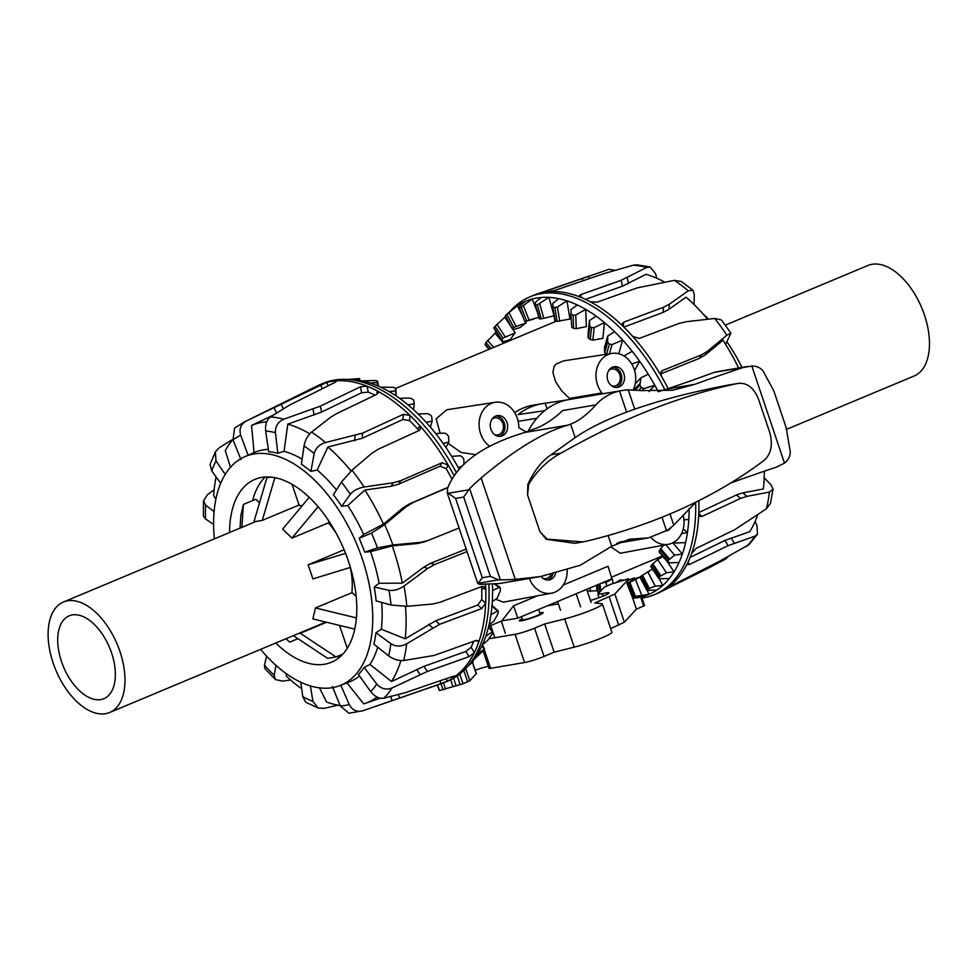 <?xml version="1.0" encoding="UTF-8"?>
<svg xmlns="http://www.w3.org/2000/svg" width="978" height="978" viewBox="0 0 978 978"><rect width="100%" height="100%" fill="white"/><g stroke="black" fill="none" stroke-linecap="round" stroke-linejoin="round"><path stroke-width="1.47" d="M501.298 621.116L505.406 633.328M490.736 625.529L492.716 631.397M492.936 632.081L494.856 637.754M557.57 601.531L560.516 610.284M576.152 593.768L580.565 606.873M586.714 589.343L591.128 602.46M567.167 570.137A23.949 19.743 -99.6 0 1 551.568 593.181L503.34 602.155L495.638 599.245M475.565 454.66L461.054 452.411L448.107 443.364M440.198 433.303L436.115 418.865L446.787 409.758L495.186 402.3A23.949 19.743 80.4 0 0 479.318 420.772A23.949 19.743 80.4 0 0 489.416 446.09M514.66 412.569L515.528 411.982A75.404 62.152 80.4 0 1 530.736 405.613L542.998 403.547A75.269 62.054 80.4 0 0 518.059 414.599L544.648 410.699A74.854 61.712 80.4 0 0 536.861 418.278L518.169 421.322M569.44 399.464L569.526 398.437L561.727 390.919L555.516 381.481L552.912 372.447L554.147 366.432L556.225 363.926L563.683 360.858L612.081 353.4A23.949 19.743 -99.6 0 1 631.898 364.256A23.949 19.743 -99.6 0 1 633.279 389.819M650.908 537.399A23.949 19.743 80.4 0 0 668.451 544.294L620.223 553.255L610.908 546.873M488.682 626.397L501.861 620.883L513.572 605.798L537.46 595.81M563.279 585.003L608.047 566.274L611.935 578.793L517.802 618.169L501.861 620.883M538.609 609.465L540.052 613.768A9.279 0.99 161.4 0 1 531.567 617.668A9.279 0.99 161.4 0 1 522.46 619.685L521.433 616.653M539.758 612.913A12.58 1.333 161.4 0 1 543.169 612.717A12.58 1.333 161.4 0 1 531.677 617.998A12.58 1.333 161.4 0 1 519.33 620.737A12.58 1.333 161.4 0 1 522.166 618.829M517.802 618.169L513.572 605.798M671.36 527.166A10.477 8.643 -99.6 0 1 665.835 531.066A10.477 8.643 -99.6 0 1 665.822 531.066M552.814 574.086A10.44 8.606 -99.6 0 1 547.594 580.04M542.937 578.279A8.643 7.127 80.4 0 0 545.993 578.597A8.643 7.127 80.4 0 0 550.993 574.502M555.59 573.426A10.477 8.643 -99.6 0 1 548.951 579.966A10.477 8.643 -99.6 0 1 541.115 576.445M612.668 367.117A10.44 8.606 -99.6 0 1 621.653 376.065A10.44 8.606 -99.6 0 1 616.128 387.484M611.47 385.723A8.643 7.127 80.4 0 0 614.526 386.041A8.643 7.127 80.4 0 0 620.199 376.31A8.643 7.127 80.4 0 0 611.629 369.012A8.643 7.127 80.4 0 0 608.854 370.32M607.815 380.418A10.477 8.643 -99.6 0 1 613.976 366.738A10.477 8.643 -99.6 0 1 624.367 375.613A10.477 8.643 -99.6 0 1 617.497 387.398A10.477 8.643 -99.6 0 1 607.815 380.418M499.245 436.384A10.44 8.606 80.4 0 0 504.281 423.058A10.44 8.606 80.4 0 0 495.785 416.017M506.995 422.594A10.477 8.643 -99.6 0 1 500.602 436.298A10.477 8.643 -99.6 0 1 490.443 427.398A10.477 8.643 -99.6 0 1 497.093 415.638A10.477 8.643 -99.6 0 1 506.995 422.594M494.587 434.611A8.643 7.127 80.4 0 0 497.643 434.941A8.643 7.127 80.4 0 0 502.912 423.633A8.643 7.127 80.4 0 0 494.746 417.899A8.643 7.127 80.4 0 0 491.971 419.22M567.277 399.868L545.198 403.254L547.081 408.841M545.198 403.254A75.269 62.054 80.4 0 0 542.998 403.547M526.396 432.019L518.829 427.692A23.949 19.743 80.4 0 0 495.186 402.3M601.519 394.012L601.898 392.936L569.526 398.437M601.898 392.936A23.949 19.743 -99.6 0 1 596.824 368.706A23.949 19.743 -99.6 0 1 612.081 353.4M668.451 544.294A23.949 19.743 80.4 0 0 683.182 515.137M551.568 593.181A23.949 19.743 -99.6 0 1 529.355 578.45M488.878 638.768L515.064 634.319A14.707 1.565 -18.6 0 0 534.55 628.206L544.66 623.976L564.709 618.915A25.489 2.714 -18.6 0 0 589.942 610.651A25.489 2.714 -18.6 0 0 602.362 603.927A25.489 2.714 -18.6 0 0 601.433 603.548L594.758 603.023L614.869 594.001L626.898 580.932L627.558 582.9M544.66 623.976L554.147 652.192L544.049 656.421A14.707 1.565 161.4 0 1 524.563 662.534L490.577 668.316C488.621 668.487 488.377 668.218 489.856 667.509M602.362 603.927L611.861 632.143A25.489 2.714 161.4 0 1 599.441 638.866A25.489 2.714 161.4 0 1 574.208 647.13L554.147 652.192M632.24 596.812L636.397 609.147L624.367 622.216L610.651 628.561M626.898 580.932L634.221 577.876M641.592 596.849L644.551 605.614L636.397 609.147M628.548 578.756L611.103 584.135L604.306 587.216L597.876 594.196L598.903 597.741M597.876 594.196L602.191 593.805A13.741 1.455 161.4 0 1 608.927 592.864A13.741 1.455 161.4 0 1 590.455 600.455M558.365 603.903L549.55 605.394A14.707 1.565 -18.6 0 0 547.167 605.883M472.521 662.216L476.323 673.512L469.807 680.725L462.997 683.793L439.44 690.541L437.227 685.077M488.303 666.36A13.741 1.455 -18.6 0 0 475.21 670.199M347.789 379.44L358.07 378.669A155.465 86.443 67.3 0 1 359.708 378.62L352.386 379.586A158.998 88.399 -112.7 0 0 350.87 379.525L345.222 379.366A161.394 89.731 -112.7 0 0 323.192 383.315L319.977 384.66A161.394 89.731 -112.7 0 0 317.116 385.968L244.329 421.958L234.549 428.083M377.129 380.968L377.202 382.484L370.43 383.083A158.998 88.399 -112.7 0 0 362.215 380.882L375.381 380.515A155.465 86.443 67.3 0 1 377.129 380.968M395.344 388.242L395.674 390.882L389.158 391.579A158.998 88.399 -112.7 0 0 380.723 387.166L393.559 387.325A155.465 86.443 67.3 0 1 395.344 388.242M467.802 666.287L472.912 661.861M413.755 400.21L414.183 403.914L407.936 404.794A158.998 88.399 -112.7 0 0 399.55 398.303L409.354 398.046L411.97 398.853A155.465 86.443 67.3 0 1 413.755 400.21M481.909 645.945L484.318 649.16A155.465 86.443 67.3 0 1 483.328 650.59L472.777 660.712A158.998 88.399 -112.7 0 0 477.496 654.062L484.318 649.16M431.701 416.457L432.105 421.163L426.115 422.276A158.998 88.399 -112.7 0 0 418.071 413.938L427.484 413.657L429.99 414.696A155.465 86.443 67.3 0 1 431.701 416.457M488.474 627.253L492.888 632.277A155.465 86.443 67.3 0 1 492.178 634.086L487.582 640.468L482.484 644.722A158.998 88.399 -112.7 0 0 485.834 636.238L492.325 631.788L492.888 632.277M448.596 436.42L448.829 442.032L443.083 443.425A158.998 88.399 -112.7 0 0 435.662 433.523L444.648 433.095L447.019 434.33A155.465 86.443 67.3 0 1 448.596 436.42M491.946 605.944L498.303 611.763A155.465 86.443 67.3 0 1 497.912 613.891L494.073 620.871L489.049 624.82A158.998 88.399 -112.7 0 0 490.919 614.807L497.521 610.981L498.303 611.763M461.995 466.359L458.266 467.533A158.998 88.399 -112.7 0 0 451.714 456.396L460.271 455.724L462.46 457.093A155.465 86.443 67.3 0 1 463.865 459.44L463.902 464.416M494.66 584.233L500.394 588.316A155.465 86.443 67.3 0 1 500.345 590.712L497.252 598.084L492.264 601.702A158.998 88.399 -112.7 0 0 492.582 590.492L499.379 587.289L500.394 588.316M492.582 590.492A158.998 88.399 -112.7 0 0 492.472 584.465M490.919 614.807A158.998 88.399 -112.7 0 0 492.264 601.702M485.834 636.238A158.998 88.399 -112.7 0 0 489.049 624.82M477.496 654.062A158.998 88.399 -112.7 0 0 482.484 644.722M375.894 706.299L441.591 683.561A161.394 89.731 -112.7 0 0 444.538 682.448L447.753 681.104A161.394 89.731 -112.7 0 0 466.029 668.182L469.892 664.05A158.998 88.399 -112.7 0 0 472.777 660.712M362.215 380.882A158.998 88.399 -112.7 0 0 352.386 379.586M380.723 387.166A158.998 88.399 -112.7 0 0 370.43 383.083M399.55 398.303A158.998 88.399 -112.7 0 0 389.158 391.579M418.071 413.938A158.998 88.399 -112.7 0 0 407.936 404.794M435.662 433.523A158.998 88.399 -112.7 0 0 426.115 422.276M451.714 456.396A158.998 88.399 -112.7 0 0 443.083 443.425M459.281 469.354A158.998 88.399 -112.7 0 0 458.266 467.533M359.806 380.43L359.415 379.024M377.752 385.833L377.202 382.484M395.858 395.748L395.674 390.882M413.584 409.696L414.183 403.914M430.418 427.141L432.105 421.163M445.919 447.484L448.829 442.032M252.568 500.614A99.707 55.44 67.3 0 1 265.185 477.019M340.307 656.605A99.707 55.44 67.3 0 1 337.031 656.519M229.561 532.521A99.108 55.11 67.3 0 1 254.182 479.709A99.108 55.11 67.3 0 1 344.011 549.55A99.108 55.11 67.3 0 1 330.662 662.558A99.108 55.11 67.3 0 1 275.772 643.011M305.747 702.228L302.752 696.678L300.833 682.265M310.393 685.933L312.936 701.409L318.229 707.999L324.17 708.341L338.033 705.15M444.538 682.448A161.394 89.731 -112.7 0 0 447.129 681.275A161.394 89.731 -112.7 0 0 454.794 676.654L453.217 676.299L405.332 692.668L383.792 698.206C379.183 698.915 374.819 696.715 370.699 691.593L358.437 674.441A124.059 68.973 -112.7 0 0 364.146 667.399L376.774 684.099C381.127 688.94 386.237 690.211 392.129 687.925L427.313 671.483L469.147 656.641L474.379 652.497A161.394 89.731 -112.7 0 0 478.609 642.424L478.389 640.627L475.907 640.541L434.049 655.468L403.633 660.529C398.547 660.932 393.547 659.38 388.633 655.871L373.914 644.16A124.059 68.973 -112.7 0 0 375.98 632.729L390.833 643.695C395.821 646.739 401.102 646.788 406.652 643.83L439.66 624.294L481.677 608.597L485.687 603.157A161.394 89.731 -112.7 0 0 485.76 589.367L483.853 586.445L481.787 586.543L439.77 602.362L432.704 604.025L406.836 606.323L391.029 605.04L376.139 600.908A124.059 68.973 -112.7 0 0 374.207 587.044L388.963 590.284C393.889 590.944 398.902 589.538 404.012 586.079L427.741 568.426L434.501 564.599L467.007 551.592M264.732 668.365L264.488 665.162L266.542 656.104M275.955 665.37L274.195 675.321L275.441 679.563L282.495 681.128L290.564 679.979M459.061 527.998L427.973 540.541L420.65 542.325L392.85 544.942L377.459 547.9L364.733 552.154A124.059 68.973 -112.7 0 0 359.134 538.267L371.506 533.108L384.672 524.66L406.273 506.653L412.716 502.692L447.851 487.594M214.145 489.709L207.385 494.77L203.485 500.858L205.612 505.137L214.109 511.592M213.607 524.489L205.539 518.915L203.4 516.152L203.473 500.858M454.208 475.931A161.394 89.731 -112.7 0 0 448.23 465.149L442.08 462.741L400.687 480.675L393.205 482.765L364.085 487.007C358.034 488.144 353.437 490.577 350.283 494.306L341.664 506.323A124.059 68.973 -112.7 0 0 333.376 494.807L341.456 482.044L351.97 470.198L371.909 453.193L378.083 449.305L418.926 430.589L420.381 429.318L419.77 425.626A161.394 89.731 -112.7 0 0 410.039 415.454L403.376 414.33L362.618 433.132L325.515 442.533C319.5 444.33 315.723 447.997 314.195 453.547L310.931 471.347A124.059 68.973 -112.7 0 0 301.383 464.195L304.024 445.931C305.173 440.1 307.679 435.491 311.566 432.105L330.588 417.288L336.579 413.657L376.689 394.366L378.376 392.533L377.239 390.931A161.394 89.731 -112.7 0 0 367.043 386.188L360.393 386.799L320.356 406.127L283.828 419.22C278.021 421.726 275.221 426.2 275.429 432.655L277.838 453.266A124.059 68.973 -112.7 0 0 268.681 451.726L265.674 431.017C265.099 424.501 266.688 419.806 270.441 416.958L289.451 405.149L334.794 382.484L335.588 380.894A161.394 89.731 -112.7 0 0 326.676 382.398L246.199 421.078C240.784 424.22 238.95 428.939 240.698 435.259L248.119 455.222M232.837 439.33L219.17 447.802L215.356 451.873L216.004 460.895L225.221 474.403M220.698 483.23L211.774 470.956L210.062 464.416L215.343 451.86M240.93 459.55L233.045 439.868L234.561 428.095M364.146 667.399L369.953 664.429L391.53 681.507L424.049 666.299L465.883 651.446L471.103 647.289L474.379 652.497A161.394 89.731 -112.7 0 1 454.794 676.654L455.369 675.957M476.347 640.407L478.609 642.424A161.394 89.731 -112.7 0 0 485.687 603.157L481.714 599.612A155.135 86.26 -112.7 0 0 481.775 588.096L481.469 586.666M481.775 588.096L485.76 589.367A161.394 89.731 -112.7 0 0 485.565 584.758M427.973 540.541L423.951 542.032M452.032 479.318A155.135 86.26 -112.7 0 0 446.176 468.658L448.23 465.149A161.394 89.731 -112.7 0 0 419.77 425.626L417.704 429.134A155.135 86.26 -112.7 0 0 409.586 420.65L402.924 419.489L362.166 438.291L327.887 446.995L317.19 470.039L310.931 471.347M409.586 420.65L410.039 415.454A161.394 89.731 -112.7 0 0 377.239 390.931L376.958 394.232M336.53 381.102L335.588 380.894A161.394 89.731 -112.7 0 1 367.043 386.188L368.278 392.154L361.615 392.74L321.579 412.068L287.801 424.146L284.06 451.298L277.838 453.266M328.241 385.711L326.676 382.398A161.394 89.731 -112.7 0 0 319.977 384.66M273.852 414.806L251.517 425.454L254.097 452.569L244.598 456.775A123.962 68.925 -112.7 0 0 214.39 538.866M232.886 439.464A150.172 83.497 -112.7 0 0 225.282 450.711L230.502 467.252M446.176 468.658L440.039 466.225L398.633 484.171L391.163 486.249L364.818 490.064L347.777 505.528L341.664 506.323M216.101 476.909A150.172 83.497 -112.7 0 0 213.656 495.528L215.881 499.159M424.684 541.751L417.361 543.536L392.227 545.907L370.528 551.629L364.733 552.154M319.513 687.864L326.591 702.057A150.172 83.497 -112.7 0 0 340.099 705.493M260.613 649.355A123.962 68.925 -112.7 0 0 340.271 685.48A123.962 68.925 -112.7 0 0 356.762 544.22A123.962 68.925 -112.7 0 0 244.598 456.775M340.271 685.48L349.623 681.8A124.169 69.047 -112.7 0 0 359.586 676.042M369.953 664.429A124.169 69.047 -112.7 0 0 377.728 647.204M375.98 632.729L381.359 629.233A124.169 69.047 -112.7 0 0 381.677 602.448M374.207 587.044L379.109 583.267A124.169 69.047 -112.7 0 0 370.528 551.629M359.134 538.267L363.62 534.489A124.169 69.047 -112.7 0 0 347.777 505.528M336.456 489.954A124.169 69.047 -112.7 0 0 317.19 470.039M302.104 459.171A124.169 69.047 -112.7 0 0 284.06 451.298M268.339 449.367A124.169 69.047 -112.7 0 0 254.097 452.569M285.906 673.414L286.53 676.336A150.172 83.497 -112.7 0 0 301.689 688.756M266.725 421.811A150.172 83.497 -112.7 0 0 251.517 425.454M309.733 433.841A150.172 83.497 -112.7 0 0 287.801 424.146M374.99 395.185A155.135 86.26 -112.7 0 0 368.278 392.154M418.596 430.736L417.704 429.134M351.016 471.029A150.172 83.497 -112.7 0 0 327.887 446.995M363.62 534.489L383.462 524.159L402.985 507.875L409.427 503.914L447.961 487.35M383.462 524.159A150.172 83.497 -112.7 0 0 364.818 490.064M379.109 583.267L402.325 583.145L423.78 567.167L430.54 563.328L466.164 549.074M402.325 583.145A150.172 83.497 -112.7 0 0 392.227 545.907M381.359 629.233L405.185 638.805L435.711 620.761L477.716 605.064L481.714 599.612M405.185 638.805A150.172 83.497 -112.7 0 0 405.491 606.409M391.53 681.507A150.172 83.497 -112.7 0 0 400.87 660.602M471.103 647.289A155.135 86.26 -112.7 0 0 473.707 641.323M466.029 668.182A161.394 89.731 -112.7 0 0 488.841 584.71M456.481 472.802A161.394 89.731 -112.7 0 0 345.222 379.366M346.884 682.754L363.73 703.891A150.172 83.497 -112.7 0 0 364.928 703.488A150.172 83.497 -112.7 0 0 377.117 697.131M364.928 703.488L380.161 698.194M340.76 685.077L349.219 704.515C352.324 710.248 356.897 712.326 362.948 710.737L440.968 683.671L447.129 681.275L446.274 678.708M362.948 710.737L348.938 713.231L340.32 706.03L332.398 686.495M633.768 388.706L633.634 389.831M607.729 336.004L614.612 331.725A158.998 88.399 67.3 0 1 622.656 340.063L612.045 344.562L609.38 344.109A155.465 86.443 -112.7 0 0 607.68 342.324L607.729 336.004L604.453 347.63L604.734 352.74A140.685 78.228 67.3 0 1 606.226 354.305M589.465 320.601L588.096 333.95L588.475 338.119A140.685 78.228 67.3 0 1 590.26 339.513L592.876 340.148L602.851 338.339L604.465 322.581L594.159 327.679L591.482 327.557A155.465 86.443 -112.7 0 0 589.71 326.163L589.465 320.601L596.079 316.09A158.998 88.399 67.3 0 1 604.465 322.581A158.998 88.399 67.3 0 1 614.612 331.725M570.81 313.645L571.824 327.385A140.685 78.228 67.3 0 1 573.609 328.339L576.274 328.657L586.384 326.628L585.7 309.366L575.736 315.014L573.096 315.246A155.465 86.443 -112.7 0 0 571.299 314.293L570.895 309.635L577.252 304.953A158.998 88.399 67.3 0 1 585.7 309.366A158.998 88.399 67.3 0 1 596.079 316.09M663.622 545.186L659.954 549.685A140.685 78.228 67.3 0 1 659.221 551.47L659.905 552.105M552.607 306.603L555.345 320.894A140.685 78.228 67.3 0 1 557.093 321.383L569.929 319.036L566.971 300.869L557.387 306.994L554.844 307.593A155.465 86.443 -112.7 0 0 553.096 307.116L552.668 303.461L558.756 298.669A158.998 88.399 67.3 0 1 566.971 300.869A158.998 88.399 67.3 0 1 577.252 304.953M662.998 556.604L657.619 559.526L651.996 564.697A140.685 78.228 67.3 0 1 650.981 566.091L651.458 566.421M535.247 304.598L539.599 318.865A140.685 78.228 67.3 0 1 541.237 318.865L554.074 315.833L548.927 297.373L537.338 304.867A155.465 86.443 -112.7 0 0 535.687 304.867L535.382 302.3L541.213 297.483A158.998 88.399 67.3 0 1 548.927 297.373A158.998 88.399 67.3 0 1 558.756 298.669M652.473 569.037L641.482 575.883A140.685 78.228 67.3 0 1 640.211 576.837L640.529 576.824M536.03 318.094A139.536 77.58 -112.7 0 0 532.399 319.513L525.125 321.383A140.685 78.228 67.3 0 1 526.604 320.894L527.069 320.747M521.176 307.153A155.465 86.443 -112.7 0 0 519.697 307.642L519.636 306.187L525.235 301.407A158.998 88.399 67.3 0 1 532.179 299.011L521.176 307.153L526.604 320.894L538.291 317.434M640.003 577.203L628.781 582.839A140.685 78.228 67.3 0 1 627.301 583.328L634.783 578.646A139.536 77.58 -112.7 0 0 640.064 576.947M633.121 597.277L632.729 597.069A155.465 86.443 -112.7 0 0 634.209 596.58L648.866 594.367A158.998 88.399 67.3 0 1 641.935 596.763L632.729 597.069L627.46 582.961M615.223 583.035L620.04 579.942A139.536 77.58 -112.7 0 0 625.345 580.003M512.215 328.706L512.423 328.351A140.685 78.228 67.3 0 1 513.694 327.385L526.213 322.874A139.536 77.58 -112.7 0 0 520.284 327.471L513.523 329.513L512.215 328.706L505.369 315.539L512.069 309.696A158.998 88.399 67.3 0 1 517.301 305.723L506.922 314.378A155.465 86.443 -112.7 0 0 505.65 315.332M501.836 340.099L501.91 339.525A140.685 78.228 67.3 0 1 502.924 338.131L515.174 332.875A139.536 77.58 -112.7 0 0 510.455 339.525L503.633 341.628L501.836 340.099L494.037 327.679L501.763 339.989M611.861 578.829A139.536 77.58 -112.7 0 0 612.387 578.939L606.079 582.313L601.8 583.035M639.893 385.185L640.908 377.85L648.243 374.195A158.998 88.399 67.3 0 1 654.795 385.32L643.805 388.572L641.287 387.557A155.465 86.443 -112.7 0 0 639.893 385.185L635.407 389.941M624.893 356.567L625.076 355.295L632.191 351.31A158.998 88.399 67.3 0 1 639.624 361.212L631.764 364.024M689.111 508.474A158.998 88.399 67.3 0 1 688.793 519.489L683.964 519.819M675.211 543.059L673.915 541.812L675.211 543.059L685.578 542.619A158.998 88.399 67.3 0 1 682.363 554.037A158.998 88.399 67.3 0 1 679.013 562.509L668.989 562.802L667.937 561.739A155.465 86.443 -112.7 0 0 668.659 559.954L674.612 555.162L682.363 554.037L672.84 542.814M681.544 533.67L687.448 532.594A158.998 88.399 67.3 0 1 685.578 542.619M668.989 562.802L659.221 551.47M659.661 578.756L658.854 577.937A155.465 86.443 -112.7 0 0 659.869 576.543L666.409 572.741L674.038 571.849A158.998 88.399 67.3 0 1 669.307 578.511L659.661 578.756L650.981 566.091M647.57 590.382L646.984 589.844A155.465 86.443 -112.7 0 0 648.255 588.89L655.284 586.164L662.742 585.455A158.998 88.399 67.3 0 1 656.813 590.052L647.57 590.382L640.211 576.837M505.687 316.187A158.998 88.399 67.3 0 0 504.795 317.263L495.051 326.285A155.465 86.443 -112.7 0 0 494.037 327.679M489.403 349.17L485.247 344.268A155.465 86.443 -112.7 0 1 485.968 342.483L495.1 333.266A158.998 88.399 67.3 0 1 496.005 331.334M587.265 590.969L596.861 590.822L596.641 585.199M597.778 591.25A158.998 88.399 67.3 0 1 596.861 590.822M612.387 578.939L613.133 583.438M641.935 596.763A158.998 88.399 67.3 0 1 632.9 598.291M647.289 590.382L648.866 594.367A158.998 88.399 67.3 0 0 656.813 590.052M659.245 578.731L662.742 585.455A158.998 88.399 67.3 0 0 669.307 578.511M667.106 561.433L674.038 571.849A158.998 88.399 67.3 0 0 679.013 562.509M683.28 528.841L687.448 532.594A158.998 88.399 67.3 0 0 688.793 519.489M648.915 391.53L654.795 385.32A158.998 88.399 67.3 0 1 658.243 391.689M634.6 370.625L639.624 361.212A158.998 88.399 67.3 0 1 648.243 374.195M618.793 353.743L622.656 340.063A158.998 88.399 67.3 0 1 632.191 351.31M537.289 311.945L532.179 299.011A158.998 88.399 67.3 0 1 541.213 297.483M522.545 315.796L517.301 305.723A158.998 88.399 67.3 0 1 525.235 301.407M525.504 321.505L526.213 322.874M504.795 317.263L511.482 327.312M512.521 328.889L515.174 332.875M495.1 333.266L503.572 343.241M635.223 383.853L640.908 377.85M624.539 356.322L625.076 355.295M590.211 587.888L590.357 591.519M606.079 582.313L606.678 585.993M635.553 579.636L641.617 594.966M647.729 571.641L655.284 586.164M657.619 559.526L666.409 572.741M665.81 544.783L674.612 555.162M698.842 500.663A161.394 89.731 67.3 0 1 698.757 514.037A161.394 89.731 67.3 0 1 691.678 553.303A161.394 89.731 67.3 0 1 687.436 563.377L687.253 564.685L689.49 564.477L728.133 545.651L754.894 536.176L757.498 534.184L756.874 525.1L755.016 521.702M698.757 514.037L699.502 516.298L702.008 516.421L740.493 498.462L746.85 496.372L769.417 492.081L773.048 489.134L770.933 484.697L764.16 477.826M725.578 344.329L730.945 333.205L726.85 335.258L707.473 351.298L701.507 354.843L662.424 370.564L660.994 371.787L661.299 376.017A161.394 89.731 67.3 0 1 668.206 388.596M694.05 304.513L694.294 294.549L692.937 290.185L688.292 290.796L669.392 304.182L663.439 307.3L623.719 322.153L622.032 324.036L623.096 326.334A161.394 89.731 67.3 0 1 632.827 336.505L639.27 338.412L678.915 323.474L686.177 321.738L714.735 318.449L721.409 319.965L730.945 333.192M656.776 278.241L655.541 273.657L650.15 267.031L646.592 267.471L621.189 280.295L580.724 294.623L579.013 296.138L580.101 297.067A161.394 89.731 67.3 0 1 590.309 301.799L597.032 302.202L637.411 287.825L674.331 280.356L681.275 281.468L692.937 290.185M749.026 544.587L719.6 561.213L667.864 587.534A161.394 89.731 67.3 0 1 660.199 592.142A161.394 89.731 67.3 0 1 657.607 593.316L654.392 594.661A161.394 89.731 67.3 0 1 642.008 598.071M773.048 489.134L770.493 503.267L766.397 508.78L734.869 529.636L696.25 548.377L691.678 553.303M615.235 270.331L608.976 269.329L539.746 293.278A161.394 89.731 67.3 0 1 548.658 291.762L555.137 290.319L603.719 273.693L633.206 265.209L636.935 264.818L650.162 267.018M687.436 563.377A161.394 89.731 67.3 0 1 667.864 587.534M632.827 336.505A161.394 89.731 67.3 0 1 661.299 376.017M590.309 301.799A161.394 89.731 67.3 0 1 623.096 326.334M538.927 293.461L539.746 293.278A161.394 89.731 67.3 0 0 535.981 294.415A161.394 89.731 67.3 0 0 533.034 295.539L529.819 296.884A161.394 89.731 67.3 0 1 581.983 300.601A161.394 89.731 67.3 0 1 664.869 389.696M548.658 291.762A161.394 89.731 67.3 0 1 580.101 297.067M698.805 512.533L736.532 494.929L742.901 492.839L763.353 488.976A150.172 83.497 67.3 0 0 764.27 471.237M690.126 557.387L724.869 540.467L749.698 531.69A150.172 83.497 67.3 0 0 757.754 514.734M702.779 313.657A123.962 68.925 67.3 0 1 708.439 319.158M726.935 341.799A123.962 68.925 67.3 0 1 741.96 367.373M738.61 367.936A150.172 83.497 67.3 0 0 722.986 340.246L705.431 354.794L699.453 358.327L660.59 373.975M707.583 319.256A150.172 83.497 67.3 0 0 686.055 297.178L668.94 309.341L662.986 312.459L623.878 327.092M664.612 282.116A150.172 83.497 67.3 0 0 645.969 274.329L622.411 286.236L585.394 299.354M695.639 502.435A161.394 89.731 67.3 0 1 654.392 594.661M509.795 311.664L511.543 309.794A161.394 89.731 67.3 0 1 529.819 296.884M663.096 590.614L706.373 569.172L725.725 558.988L728.268 556.519M725.309 325.136L867.926 265.478A59.89 33.301 67.3 0 1 921.753 307.874A59.89 33.301 67.3 0 1 914.149 375.98L786.715 429.281M241.896 527.35L243.412 504.452L255.808 499.257L259.512 502.839M243.412 504.452L240.869 515.43L240.026 528.132M274.842 477.667L262.287 520.394L299.023 505.027L292.055 484.306M262.287 520.394L253.938 521.812L266.872 477.777L268.791 476.971M270.833 477.105L266.872 477.777M318.107 506.714L291.933 538.108L328.669 522.741L329.011 521.274M291.933 538.108L282.666 529.135L309.207 497.301M350.393 567.436L312.899 578.915L308.156 564.807L345.552 553.352M344.097 549.77L308.156 564.807M354.757 629.123L312.887 618.915L315.442 607.937L356.42 617.925M356.175 596.446L352.178 592.57L315.442 607.937M298.241 633.61L300.27 633.267L336.004 656.947L327.654 658.365L293.376 635.651M336.004 656.947L342.875 654.074M326.591 622.265L300.27 633.267M339.537 625.419L347.251 648.328M285.955 638.756L289.745 642.118L297.96 638.695M302.141 505.785A59.89 33.301 -112.7 0 0 297.997 505.455M336.456 533.731A59.89 33.301 -112.7 0 0 328.4 522.851M351.835 592.717A59.89 33.301 -112.7 0 0 350.295 567.472M53.118 662.937A59.89 33.301 -112.7 0 0 109.646 712.497A59.89 33.301 -112.7 0 0 117.262 644.404A59.89 33.301 -112.7 0 0 63.436 602.008A59.89 33.301 -112.7 0 0 53.118 662.937M61.48 661.519A44.915 24.976 -112.7 0 0 103.876 698.683A44.915 24.976 -112.7 0 0 109.573 647.619A44.915 24.976 -112.7 0 0 69.206 615.822A44.915 24.976 -112.7 0 0 61.48 661.519M551.066 454.807L561.03 453.12C547.961 460.088 537.179 470.467 528.695 484.232L527.57 494.99L527.839 484.379C534.098 470.846 541.836 460.98 551.066 454.807L575.162 437.618C588.059 428.657 605.211 420.149 626.617 412.093L619.526 391.029A74.854 61.712 -99.6 0 1 622.167 390.503L569.025 399.537A74.854 61.712 80.4 0 0 528.034 431.518M619.526 391.029C610.15 393.144 602.301 397.765 595.957 404.868C587.338 414.476 578.903 420.919 570.639 424.171L567.802 425.173C543.829 431.897 514.941 449.501 481.139 477.985A360.038 296.799 80.4 0 0 469.623 488.609L463.694 497.068L455.601 498.438L447.08 492.362L477.814 583.695L482.288 577.741L490.381 576.36L498.413 579.868L500.32 579.844A360.038 296.799 80.4 0 0 515.272 579.392L540.761 576.507L580.321 565.247L611.727 546.286L629.441 539.22L648.475 537.888L666.507 530.626L661.984 517.203M622.167 390.503A74.854 61.712 -99.6 0 1 628.218 389.843L634.722 409.171C662.069 399.709 693.28 391.677 728.353 385.063L738.097 383.4C681.214 395.185 622.191 418.413 561.03 453.12M730.945 482.912A202.47 21.516 161.4 0 1 776.813 467.019L784.478 463.095C788.305 460.149 790.236 456.371 790.248 451.787L786.214 427.765L773.757 390.735L763.036 370.931C760.383 367.667 756.642 366.041 751.825 366.053L743.317 367.459A202.47 21.516 -18.6 0 0 694.71 384.354L672.693 390.246L640.627 390.577L628.218 389.843M669.979 513.927L673.756 525.137L696.14 502.007M673.756 525.137A74.854 61.712 -99.6 0 1 666.507 530.626M582.949 541.934L574.881 543.303L546.311 539.281L539.917 531.665L547.167 539.135L582.949 541.934L590.357 540.259C657.546 523.474 715.444 496.873 764.026 460.442C771.226 453.89 773.085 444.452 769.625 432.129L758.683 399.635C754.05 387.875 747.192 382.471 738.097 383.4L728.353 385.063M626.617 412.093A830.077 684.27 -99.6 0 1 634.722 409.171M539.917 531.665L527.57 494.99M658.145 391.713L666.641 389.122A173.13 18.399 -18.6 0 0 713.952 372.447A19.67 18.448 -70.5 0 1 715.077 372.08L747.4 366.444M468.144 489.905L447.667 493.389L447.435 488.633C456.983 463.768 482.741 445.063 524.697 432.508L538.841 427.227A119.768 98.729 80.4 0 0 562.607 410.54L595.957 404.868M540.761 576.507L499.159 583.585L479.648 584.343L477.949 583.34L498.413 579.868M564.709 618.915L574.208 647.13M609.208 596.983L618.707 625.199M614.869 594.001L624.367 622.216M640.676 597.069L643.72 606.091M602.191 593.805L602.986 596.177M437.569 684.967L439.44 690.541M440.992 683.781L443.058 689.93M443.45 682.889L445.565 689.172M450.662 679.771L452.863 686.336M453.56 678.206L455.98 685.395M457.215 675.884L460.173 684.686M459.709 674.025L462.997 683.793M463.792 670.468L467.631 681.862M465.699 668.536L469.807 680.725M472.386 662.326L476.225 673.732M482.606 644.624L483.474 647.191M484.196 649.343L490.577 668.316M515.064 634.319L524.563 662.534M534.55 628.206L544.049 656.421M396.114 395.919L395.833 388.755L396.114 395.919M472.301 661.299L472.704 662.057M377.569 381.2L378.376 386.102L377.569 381.237M302.752 696.678A145.355 80.819 -112.7 0 0 312.936 701.409M370.699 691.593A145.355 80.819 -112.7 0 0 376.774 684.099M264.488 665.162A145.355 80.819 -112.7 0 0 274.195 675.321M388.633 655.871A145.355 80.819 -112.7 0 0 390.833 643.695M391.029 605.04A145.355 80.819 -112.7 0 0 388.963 590.284M377.459 547.9A145.355 80.819 -112.7 0 0 371.506 533.108M205.612 505.137A145.355 80.819 -112.7 0 0 205.539 518.915M350.283 494.306A145.355 80.819 -112.7 0 0 341.456 482.044M216.004 460.895A145.355 80.819 -112.7 0 0 211.774 470.956M314.195 453.547A145.355 80.819 -112.7 0 0 304.024 445.931M275.429 432.655A145.355 80.819 -112.7 0 0 265.674 431.017M240.698 435.259A145.355 80.819 -112.7 0 0 233.045 439.868M383.792 698.206A156.272 86.895 -112.7 0 0 392.129 687.925M403.633 660.529A156.272 86.895 -112.7 0 0 406.652 643.83M406.836 606.323A156.272 86.895 -112.7 0 0 404.012 586.079M392.85 544.942A156.272 86.895 -112.7 0 0 384.672 524.66M364.085 487.007A156.272 86.895 -112.7 0 0 351.97 470.198M325.515 442.533A156.272 86.895 -112.7 0 0 311.566 432.105M283.828 419.22A156.272 86.895 -112.7 0 0 270.441 416.958M246.199 421.078A156.272 86.895 -112.7 0 0 244.329 421.958M322.312 388.633L320.552 384.904M283.363 408.877L281.212 404.33M276.591 413.095L274.072 407.765M361.615 392.74L360.393 386.799M321.579 412.068L320.356 406.127M314.207 415.051L312.984 409.11M402.924 419.489L403.376 414.33M362.166 438.291L362.618 433.132M354.672 440.797L355.124 435.638M440.039 466.225L442.08 462.741M398.633 484.171L400.687 480.675M391.163 486.249L393.205 482.765M417.361 543.536L420.65 542.325M335.796 381.921L335.588 380.894M409.427 503.914L412.716 502.692M402.985 507.875L406.273 506.653M430.54 563.328L434.501 564.599M423.78 567.167L427.741 568.426M477.716 605.064L481.677 608.597M435.711 620.761L439.66 624.294M428.633 624.294L432.582 627.827M465.883 651.446L469.147 656.641M424.049 666.299L427.313 671.483M416.726 669.404L419.978 674.588M454.794 676.654L454.354 675.957M340.32 706.03A145.355 80.819 -112.7 0 0 349.219 704.515M390.711 696.47L392.105 700.627M398.401 694.49L399.574 697.999M440.027 680.871L440.968 683.671M485.186 344.867L488.976 349.342L485.21 344.904M493.597 347.41L487.582 340.307M597.167 584.978L598.548 593.475M505.1 336.701L496.897 324.354M512.179 328.632L505.381 315.552L512.191 328.681M516.042 326.297L508.988 312.728M529.098 320.148L523.438 305.833M539.208 318.767L535.284 304.745M543.829 318.486L539.758 303.901M554.881 320.552L552.631 306.762M559.734 321.359L557.387 306.994M576.274 328.657L575.736 315.014M588.475 338.119L589.71 326.163M587.986 337.324L589.233 325.222M592.876 340.148L594.159 327.679M604.734 352.74L607.68 342.324M604.282 351.75L607.252 341.2M609.441 353.804L612.045 344.562M633.94 389.843L639.661 383.804M641.739 390.748L643.805 388.572M491.054 348.486L485.968 342.483M502.924 338.131L495.051 326.285M513.694 327.385L506.922 314.378M541.237 318.865L537.338 304.867M557.093 321.383L554.844 307.593M573.609 328.339L573.096 315.246M590.26 339.513L591.482 327.557M606.519 354.256L609.38 344.109M638.707 390.283L641.287 387.557M659.954 549.685L668.659 559.954M651.996 564.697L659.869 576.543M641.482 575.883L648.255 588.89M628.781 582.839L634.209 596.58M598.732 584.318L599.966 591.934M599.893 583.829L601.018 590.785M629.881 582.375L635.37 596.287M642.473 575.186L649.319 588.353M652.852 563.793L660.822 575.785M660.663 548.597L669.478 558.988M754.894 536.176A156.272 86.895 67.3 0 1 746.556 546.457M769.417 492.081A156.272 86.895 67.3 0 1 766.397 508.78M714.735 318.449A156.272 86.895 67.3 0 1 726.85 335.258M674.331 280.356A156.272 86.895 67.3 0 1 688.292 290.796M633.206 265.209A156.272 86.895 67.3 0 1 646.592 267.471M698.769 513.536L702.008 516.421M736.532 494.929L740.493 498.462M688.035 562.154L689.49 564.477M742.901 492.839L746.85 496.372M724.869 540.467L728.133 545.651M730.994 537.949L734.246 543.132M660.566 373.743L662.424 370.564M699.453 358.327L701.507 354.843M705.431 354.794L707.473 351.298M623.328 326.554L623.719 322.153M662.986 312.459L663.439 307.3M668.94 309.341L669.392 304.182M581.335 297.556L580.724 294.623M622.411 286.236L621.189 280.295M628.475 283.583L627.253 277.654M583.059 280.637L582.044 278.486M589.355 278.461L588.328 276.297M706.006 568.084L706.373 569.172M700.028 571.042L700.407 572.167M619.245 542.13L640.908 538.45M527.839 484.379L528.695 484.232M546.311 539.281L547.167 539.135M751.825 366.053L784.478 463.095M608.108 535.516L611.727 546.286M570.639 424.171L575.162 437.618M524.697 432.508L567.802 425.173M666.641 389.122L694.71 384.354M713.952 372.447L743.317 367.459M481.139 477.985L515.272 579.392M469.623 488.609L500.32 579.844M463.694 497.068L490.381 576.36M455.601 498.438L482.288 577.741M611.446 577.24L662.424 555.92M395.601 388.413L556.348 321.163M483.095 650.896L488.951 668.304M471.677 662.95L467.777 666.311M495.198 584.172L500.015 587.289M491.995 605.37L498.169 610.932M488.633 626.592L492.924 631.654M482.215 645.297L484.501 648.744M472.741 660.761L473.193 661.629M305.747 702.241L318.217 708.011M264.72 668.377L275.441 679.576M501.8 340.051L493.841 328.082M596.788 585.137L598.206 593.842M524.795 321.517L519.318 307.642M626.922 583.353L632.411 597.24M539.196 318.804L535.247 304.659M639.93 577.057L646.764 590.211M554.893 320.601L552.607 306.676M650.798 566.506L658.756 578.487M659.172 552.081L667.998 562.484M757.498 534.196L749.026 544.599M590.602 275.515L535.981 294.415M255.967 521.47L63.436 602.008M325.821 622.069L109.646 712.497M616.715 543.291L648.475 537.888"/></g></svg>

